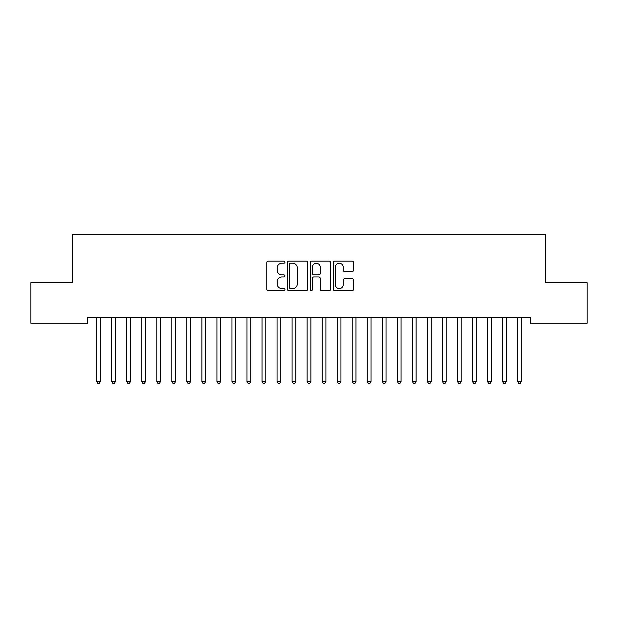 <?xml version="1.0" encoding="UTF-8"?>
<svg xmlns="http://www.w3.org/2000/svg" width="618" height="618" viewBox="0 0 618 618"><rect width="100%" height="100%" fill="white"/><g stroke="black" fill="none" stroke-linecap="round" stroke-linejoin="round"><path stroke-width="0.93" d="M284.952 262.194A1.035 1.035 0 0 0 283.917 261.159L268.235 261.159A1.475 1.475 0 0 0 266.76 262.635L266.76 289.193A1.475 1.475 0 0 0 268.235 290.669L283.917 290.669A1.035 1.035 0 0 0 284.952 289.633A1.035 1.035 0 0 0 283.917 288.606L281.885 288.606A4.72 4.72 0 0 1 277.165 283.878L277.165 281.669A4.72 4.72 0 0 1 281.885 276.949L283.917 276.949A1.035 1.035 0 0 0 284.952 275.914A1.035 1.035 0 0 0 283.917 274.879L281.885 274.879A4.72 4.72 0 0 1 277.165 270.159L277.165 267.949A4.72 4.72 0 0 1 281.885 263.222L283.917 263.222A1.035 1.035 0 0 0 284.952 262.194M352.121 271.565A1.475 1.475 0 0 0 353.596 270.081L353.596 262.635A1.475 1.475 0 0 0 352.121 261.159L334.709 261.159A1.475 1.475 0 0 0 333.233 262.635L333.233 289.193A1.475 1.475 0 0 0 334.709 290.669L352.121 290.669A1.475 1.475 0 0 0 353.596 289.193L353.596 280.193A1.475 1.475 0 0 0 352.121 278.718L344.674 278.718A1.475 1.475 0 0 0 343.199 280.193L343.199 284.659A3.947 3.947 0 0 1 339.251 288.606A3.947 3.947 0 0 1 335.304 284.659L335.304 267.169A3.947 3.947 0 0 1 339.251 263.222A3.947 3.947 0 0 1 343.199 267.169L343.199 270.081A1.475 1.475 0 0 0 344.674 271.565L352.121 271.565M530.429 317.25L87.571 317.25L87.571 323.268L30.9 323.268L30.9 282.681L72.538 282.681L72.538 234.577L545.462 234.577L545.462 282.681L587.1 282.681L587.1 323.268L530.429 323.268L530.429 317.25M307.71 262.635A1.475 1.475 0 0 0 306.234 261.159L288.822 261.159A1.475 1.475 0 0 0 287.347 262.635L287.347 289.193A1.475 1.475 0 0 0 288.822 290.669L306.234 290.669A1.475 1.475 0 0 0 307.71 289.193L307.71 262.635M311.766 261.159L329.178 261.159A1.475 1.475 0 0 1 330.653 262.635L330.653 289.193A1.475 1.475 0 0 1 329.178 290.669L321.723 290.669A1.475 1.475 0 0 1 320.248 289.193L320.248 278.424A1.475 1.475 0 0 0 318.772 276.949L313.836 276.949A1.475 1.475 0 0 0 312.36 278.424L312.36 289.633A1.035 1.035 0 0 1 311.325 290.669A1.035 1.035 0 0 1 310.29 289.633L310.29 262.635A1.475 1.475 0 0 1 311.766 261.159M290.445 263.222A1.035 1.035 0 0 0 289.409 264.257L289.409 287.571A1.035 1.035 0 0 0 290.445 288.606L292.584 288.606A4.72 4.72 0 0 0 297.304 283.878L297.304 267.949A4.72 4.72 0 0 0 292.584 263.222L290.445 263.222M320.248 267.246A3.947 3.947 0 0 0 316.3 263.299A3.947 3.947 0 0 0 312.36 267.246L312.36 273.403A1.475 1.475 0 0 0 313.836 274.879L318.772 274.879A1.475 1.475 0 0 0 320.248 273.403L320.248 267.246M96.555 317.474A1.506 1.506 -179.3 0 1 96.671 318.038A1.506 1.506 0 0 0 96.555 317.474L96.47 317.25M100.626 317.25L100.533 317.474A1.506 1.506 0 0 0 100.425 318.038L100.425 381.468L96.671 381.468L96.671 318.038M100.425 381.468L99.297 383.423L97.791 383.423L96.671 381.468M111.588 317.474A1.506 1.506 -179.3 0 1 111.696 318.038A1.506 1.506 0 0 0 111.588 317.474L111.503 317.25M126.62 317.474A1.506 1.506 -179.3 0 1 126.729 318.038A1.506 1.506 0 0 0 126.62 317.474L126.535 317.25M115.659 317.25L115.566 317.474A1.506 1.506 0 0 0 115.458 318.038L115.458 381.468L111.696 381.468L111.696 318.038M115.458 381.468L114.33 383.423L112.824 383.423L111.696 381.468M130.684 317.25L130.599 317.474A1.506 1.506 0 0 0 130.491 318.038L130.491 381.468L126.729 381.468L126.729 318.038M130.491 381.468L129.363 383.423L127.856 383.423L126.729 381.468M141.653 317.474A1.506 1.506 -179.3 0 1 141.761 318.038A1.506 1.506 0 0 0 141.653 317.474L141.568 317.25M156.686 317.474A1.506 1.506 -179.3 0 1 156.794 318.038A1.506 1.506 0 0 0 156.686 317.474L156.601 317.25M145.717 317.25L145.632 317.474A1.506 1.506 0 0 0 145.524 318.038L145.524 381.468L141.761 381.468L141.761 318.038M145.524 381.468L144.396 383.423L142.889 383.423L141.761 381.468M160.75 317.25L160.665 317.474A1.506 1.506 0 0 0 160.556 318.038L160.556 381.468L156.794 381.468L156.794 318.038M160.556 381.468L159.429 383.423L157.922 383.423L156.794 381.468M171.719 317.474A1.506 1.506 -179.3 0 1 171.827 318.038A1.506 1.506 0 0 0 171.719 317.474L171.634 317.25M175.782 317.25L175.697 317.474A1.506 1.506 0 0 0 175.589 318.038L175.589 381.468L171.827 381.468L171.827 318.038M175.589 381.468L174.461 383.423L172.955 383.423L171.827 381.468M186.752 317.474A1.506 1.506 -179.3 0 1 186.86 318.038A1.506 1.506 0 0 0 186.752 317.474L186.667 317.25M190.815 317.25L190.73 317.474A1.506 1.506 0 0 0 190.622 318.038L190.622 381.468L186.86 381.468L186.86 318.038M190.622 381.468L189.494 383.423L187.988 383.423L186.86 381.468M201.785 317.474A1.506 1.506 -179.3 0 1 201.893 318.038A1.506 1.506 0 0 0 201.785 317.474L201.7 317.25M205.848 317.25L205.763 317.474A1.506 1.506 0 0 0 205.655 318.038L205.655 381.468L201.893 381.468L201.893 318.038M205.655 381.468L204.527 383.423L203.021 383.423L201.893 381.468M216.818 317.474A1.506 1.506 -179.3 0 1 216.926 318.038A1.506 1.506 0 0 0 216.818 317.474L216.733 317.25M220.881 317.25L220.796 317.474A1.506 1.506 0 0 0 220.688 318.038L220.688 381.468L216.926 381.468L216.926 318.038M220.688 381.468L219.56 383.423L218.054 383.423L216.926 381.468M231.85 317.474A1.506 1.506 -179.3 0 1 231.959 318.038A1.506 1.506 0 0 0 231.85 317.474L231.758 317.25M235.914 317.25L235.829 317.474A1.506 1.506 0 0 0 235.721 318.038L235.721 381.468L231.959 381.468L231.959 318.038M235.721 381.468L234.593 383.423L233.086 383.423L231.959 381.468M246.883 317.474A1.506 1.506 -179.3 0 1 246.991 318.038A1.506 1.506 0 0 0 246.883 317.474L246.791 317.25M250.947 317.25L250.862 317.474A1.506 1.506 0 0 0 250.746 318.038L250.746 381.468L246.991 381.468L246.991 318.038M250.746 381.468L249.626 383.423L248.119 383.423L246.991 381.468M261.916 317.474A1.506 1.506 -179.3 0 1 262.024 318.038A1.506 1.506 0 0 0 261.916 317.474L261.823 317.25M265.979 317.25L265.887 317.474A1.506 1.506 0 0 0 265.779 318.038L265.779 381.468L262.024 381.468L262.024 318.038M265.779 381.468L264.651 383.423L263.152 383.423L262.024 381.468M276.949 317.474A1.506 1.506 -179.3 0 1 277.057 318.038A1.506 1.506 0 0 0 276.949 317.474L276.856 317.25M281.012 317.25L280.92 317.474A1.506 1.506 0 0 0 280.811 318.038L280.811 381.468L277.057 381.468L277.057 318.038M280.811 381.468L279.684 383.423L278.185 383.423L277.057 381.468M291.982 317.474A1.506 1.506 -179.3 0 1 292.09 318.038A1.506 1.506 0 0 0 291.982 317.474L291.889 317.25M296.045 317.25L295.952 317.474A1.506 1.506 0 0 0 295.844 318.038L295.844 381.468L292.09 381.468L292.09 318.038M295.844 381.468L294.716 383.423L293.218 383.423L292.09 381.468M307.015 317.474A1.506 1.506 -179.3 0 1 307.123 318.038A1.506 1.506 0 0 0 307.015 317.474L306.922 317.25M311.078 317.25L310.985 317.474A1.506 1.506 0 0 0 310.877 318.038L310.877 381.468L307.123 381.468L307.123 318.038M310.877 381.468L309.749 383.423L308.251 383.423L307.123 381.468M322.048 317.474A1.506 1.506 -179.3 0 1 322.156 318.038A1.506 1.506 0 0 0 322.048 317.474L321.955 317.25M326.111 317.25L326.018 317.474A1.506 1.506 0 0 0 325.91 318.038L325.91 381.468L322.156 381.468L322.156 318.038M325.91 381.468L324.782 383.423L323.284 383.423L322.156 381.468M337.08 317.474A1.506 1.506 -179.3 0 1 337.189 318.038A1.506 1.506 0 0 0 337.08 317.474L336.988 317.25M341.144 317.25L341.051 317.474A1.506 1.506 0 0 0 340.943 318.038L340.943 381.468L337.189 381.468L337.189 318.038M340.943 381.468L339.815 383.423L338.316 383.423L337.189 381.468M352.113 317.474A1.506 1.506 -179.3 0 1 352.221 318.038A1.506 1.506 0 0 0 352.113 317.474L352.021 317.25M356.177 317.25L356.084 317.474A1.506 1.506 0 0 0 355.976 318.038L355.976 381.468L352.221 381.468L352.221 318.038M355.976 381.468L354.848 383.423L353.349 383.423L352.221 381.468M367.138 317.474A1.506 1.506 -179.3 0 1 367.254 318.038A1.506 1.506 0 0 0 367.138 317.474L367.053 317.25M371.209 317.25L371.117 317.474A1.506 1.506 0 0 0 371.009 318.038L371.009 381.468L367.254 381.468L367.254 318.038M371.009 381.468L369.881 383.423L368.374 383.423L367.254 381.468M382.171 317.474A1.506 1.506 -179.3 0 1 382.279 318.038A1.506 1.506 0 0 0 382.171 317.474L382.086 317.25M386.242 317.25L386.15 317.474A1.506 1.506 0 0 0 386.041 318.038L386.041 381.468L382.279 381.468L382.279 318.038M386.041 381.468L384.914 383.423L383.407 383.423L382.279 381.468M397.204 317.474A1.506 1.506 -179.3 0 1 397.312 318.038A1.506 1.506 0 0 0 397.204 317.474L397.119 317.25M401.267 317.25L401.182 317.474A1.506 1.506 0 0 0 401.074 318.038L401.074 381.468L397.312 381.468L397.312 318.038M401.074 381.468L399.946 383.423L398.44 383.423L397.312 381.468M412.237 317.474A1.506 1.506 -179.3 0 1 412.345 318.038A1.506 1.506 0 0 0 412.237 317.474L412.152 317.25M416.3 317.25L416.215 317.474A1.506 1.506 0 0 0 416.107 318.038L416.107 381.468L412.345 381.468L412.345 318.038M416.107 381.468L414.979 383.423L413.473 383.423L412.345 381.468M427.27 317.474A1.506 1.506 -179.3 0 1 427.378 318.038A1.506 1.506 0 0 0 427.27 317.474L427.185 317.25M431.333 317.25L431.248 317.474A1.506 1.506 0 0 0 431.14 318.038L431.14 381.468L427.378 381.468L427.378 318.038M431.14 381.468L430.012 383.423L428.506 383.423L427.378 381.468M442.303 317.474A1.506 1.506 -179.3 0 1 442.411 318.038A1.506 1.506 0 0 0 442.303 317.474L442.218 317.25M446.366 317.25L446.281 317.474A1.506 1.506 0 0 0 446.173 318.038L446.173 381.468L442.411 381.468L442.411 318.038M446.173 381.468L445.045 383.423L443.539 383.423L442.411 381.468M457.335 317.474A1.506 1.506 -179.3 0 1 457.444 318.038A1.506 1.506 0 0 0 457.335 317.474L457.25 317.25M461.399 317.25L461.314 317.474A1.506 1.506 0 0 0 461.206 318.038L461.206 381.468L457.444 381.468L457.444 318.038M461.206 381.468L460.078 383.423L458.571 383.423L457.444 381.468M472.368 317.474A1.506 1.506 -179.3 0 1 472.476 318.038A1.506 1.506 0 0 0 472.368 317.474L472.283 317.25M476.432 317.25L476.347 317.474A1.506 1.506 0 0 0 476.239 318.038L476.239 381.468L472.476 381.468L472.476 318.038M476.239 381.468L475.111 383.423L473.604 383.423L472.476 381.468M487.401 317.474A1.506 1.506 -179.3 0 1 487.509 318.038A1.506 1.506 0 0 0 487.401 317.474L487.316 317.25M491.464 317.25L491.38 317.474A1.506 1.506 0 0 0 491.271 318.038L491.271 381.468L487.509 381.468L487.509 318.038M491.271 381.468L490.144 383.423L488.637 383.423L487.509 381.468M502.434 317.474A1.506 1.506 -179.3 0 1 502.542 318.038A1.506 1.506 0 0 0 502.434 317.474L502.341 317.25M506.497 317.25L506.412 317.474A1.506 1.506 0 0 0 506.304 318.038L506.304 381.468L502.542 381.468L502.542 318.038M506.304 381.468L505.176 383.423L503.67 383.423L502.542 381.468M517.467 317.474A1.506 1.506 -179.3 0 1 517.575 318.038A1.506 1.506 0 0 0 517.467 317.474L517.374 317.25M521.53 317.25L521.445 317.474A1.506 1.506 0 0 0 521.329 318.038L521.329 381.468L517.575 381.468L517.575 318.038M521.329 381.468L520.209 383.423L518.703 383.423L517.575 381.468"/></g></svg>
